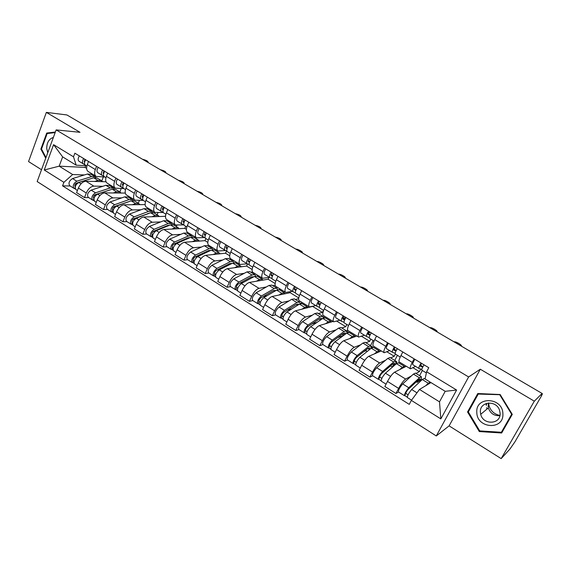 <?xml version="1.0" encoding="UTF-8"?>
<svg xmlns="http://www.w3.org/2000/svg" width="571" height="571" viewBox="0 0 571 571"><rect width="100%" height="100%" fill="white"/><g stroke="black" fill="none" stroke-linecap="round" stroke-linejoin="round"><path stroke-width="0.86" d="M486.578 404.818L486.413 403.84M501.188 458.613L534.313 401.185L542.1 393.455L66.9 114.949L46.358 112.387L80.011 132.308L56.144 129.903L37.165 181.557L436.287 435.951L449.106 425.873L501.188 458.613L510.06 448.892L514.956 441.797L541.165 396.467L542.429 393.862L541.943 393.726M46.358 112.387L28.55 161.564L41.512 169.715M534.313 401.185L480.311 369.223L468.627 376.953L56.144 129.903M542.1 393.455L541.144 395.103L542.307 393.947M106.013 181.764L85.914 181.228C82.795 181.571 80.275 183.841 78.363 188.045L76.607 192.627L84.515 197.602L86.292 193.005C88.219 188.787 90.739 186.496 93.837 186.132L102.816 186.303M104.857 177.017L96.221 176.439C94.465 175.233 94.172 172.942 95.328 169.558L87.292 164.669C86.15 168.045 86.471 170.336 88.241 171.557L96.007 176.311M87.292 164.669L88.512 161.479M88.712 197.609L84.515 197.602M121.202 188.544L119.846 191.963M95.328 169.558L96.563 166.354M110.874 186.46L112.644 186.496M125.285 193.077L104.764 192.891C101.688 193.284 99.176 195.603 97.22 199.843L95.421 204.461L103.508 209.543L105.328 204.91C107.298 200.657 109.81 198.323 112.858 197.901L121.68 197.909M107.655 173.077L106.399 176.296C105.221 179.694 105.492 181.985 107.212 183.17L115.164 188.037M107.626 209.471L103.508 209.543M139.424 200.428L138.275 203.255M123.843 188.587L115.371 188.166C113.672 186.988 113.422 184.704 114.621 181.3L115.892 178.066M129.574 197.923L131.316 197.923M145.12 204.604L124.028 204.818C121.009 205.267 118.504 207.63 116.505 211.905L114.657 216.559L122.922 221.762L124.799 217.094C126.812 212.805 129.317 210.421 132.315 209.942L140.966 209.778M127.24 184.947L125.948 188.194C124.728 191.606 124.956 193.897 126.619 195.046L134.763 200.036M126.969 221.605L122.922 221.762M157.996 212.64L157.104 214.796M143.264 200.414L134.963 200.157C133.321 199.015 133.114 196.731 134.356 193.305L135.662 190.05M148.688 209.636L150.387 209.6M165.704 215.053L165.169 216.345L143.742 217.009C140.773 217.522 138.275 219.942 136.233 224.246L134.335 228.935L142.793 234.26L144.72 229.556C146.776 225.231 149.274 222.797 152.214 222.255L160.687 221.912M147.275 197.095L145.948 200.357C144.684 203.797 144.863 206.081 146.469 207.202L154.812 212.305M146.747 234.017L142.793 234.26M176.931 225.195L176.346 226.587M163.285 212.512L155.005 212.426C153.421 211.32 153.271 209.043 154.548 205.596L155.897 202.312M168.224 221.605L169.894 221.541M185.718 226.294L184.84 228.364L163.906 229.492C161.001 230.07 158.502 232.533 156.425 236.879L154.463 241.597L163.128 247.043L165.105 242.311C167.21 237.95 169.701 235.459 172.578 234.852L180.857 234.324M167.781 209.521L166.418 212.812C165.112 216.273 165.233 218.55 166.775 219.635L175.326 224.867M166.989 246.722L163.128 247.043M196.388 237.764L196.017 238.635M183.691 224.881L175.511 224.981C173.998 223.911 173.898 221.641 175.218 218.172L176.603 214.867M188.209 233.853L189.836 233.746M205.853 238.564L204.953 240.648L184.547 242.261C181.699 242.903 179.215 245.416 177.089 249.805L175.069 254.559L183.933 260.133L185.975 255.365C188.123 250.962 190.607 248.428 193.426 247.75L201.499 247.022M188.773 222.247L187.367 225.559C186.018 229.05 186.082 231.312 187.566 232.361L196.331 237.729M187.702 259.719L183.933 260.133M216.509 250.077L216.124 250.962M204.397 237.543L196.51 237.836C195.054 236.808 195.011 234.545 196.381 231.048L197.809 227.722M208.643 246.379L210.228 246.237M226.523 250.962L225.524 253.217L205.674 255.33C202.891 256.044 200.414 258.613 198.244 263.038L196.167 267.828L205.246 273.538L207.344 268.734C209.536 264.294 212.012 261.696 214.76 260.954L222.626 260.019M210.271 235.273L208.822 238.621C207.43 242.125 207.437 244.381 208.85 245.387L217.837 250.89M208.907 273.024L205.246 273.538M237.079 262.674L236.687 263.559M225.588 250.505L218.008 250.997C216.623 250.005 216.637 247.757 218.058 244.238L219.521 240.883M229.556 259.191L231.098 259.006M247.543 263.916L246.572 266.072L227.301 268.713C224.596 269.505 222.126 272.124 219.906 276.592L217.765 281.417L227.065 287.263L229.228 282.424C231.469 277.941 233.932 275.293 236.615 274.473L244.252 273.316M232.29 248.621L230.798 251.989C229.356 255.523 229.299 257.771 230.641 258.734L239.863 264.373M230.62 286.649L227.065 287.263M258.128 275.557L257.721 276.45M247.279 263.788L240.02 264.473C238.714 263.531 238.792 261.282 240.263 257.742L241.769 254.366M250.955 272.303L252.56 272.06M268.898 277.499L268.106 279.226L249.456 282.424C246.822 283.287 244.367 285.971 242.097 290.475L239.899 295.335L249.42 301.324L251.647 296.449C253.945 291.931 256.393 289.219 258.998 288.326L266.4 286.942M254.852 262.296L253.317 265.686C251.818 269.241 251.704 271.482 252.967 272.403L262.432 278.191M252.867 300.603L249.42 301.324M279.654 288.74L279.233 289.64M269.555 277.385L262.581 278.284C261.347 277.385 261.489 275.151 263.01 271.589L264.566 268.184M272.859 285.728L275.136 285.307M290.625 291.681L290.147 292.695L272.16 296.47C269.598 297.412 267.157 300.153 264.837 304.7L262.567 309.596L272.331 315.734L274.622 310.824C276.971 306.263 279.405 303.494 281.931 302.516L289.09 300.888M277.977 276.314L276.393 279.733C274.844 283.309 274.665 285.536 275.85 286.406L285.557 292.345M275.65 314.899L272.331 315.734M301.695 302.23L301.174 303.315M292.402 291.31L285.7 292.438C284.544 291.581 284.758 289.361 286.335 285.778L287.934 282.352M295.293 299.475L298.626 298.719M312.78 306.349L295.421 310.867C292.944 311.887 290.518 314.692 288.141 319.282L285.807 324.214L295.814 330.502L298.176 325.563C300.582 320.959 303.001 318.126 305.435 317.062L312.337 315.178M301.681 290.682L300.053 294.129C298.447 297.727 298.198 299.939 299.297 300.76L309.261 306.863M299.011 329.553L295.814 330.502M324.249 316.034L323.714 317.133M315.82 305.578L309.396 306.941C308.333 306.142 308.611 303.936 310.246 300.325L311.894 296.87M318.268 313.55L322.429 312.416L323.479 310.246M333.071 321.437L319.268 325.62C316.884 326.733 314.471 329.603 312.037 334.228L309.632 339.195L319.896 345.648L322.329 340.673C324.785 336.026 327.19 333.129 329.538 331.979L336.162 329.817M325.998 305.421L324.314 308.89C322.651 312.515 322.322 314.707 323.336 315.478L333.571 321.744M322.95 344.577L319.896 345.648M347.532 329.81L346.825 331.23M339.816 320.21L333.692 321.816C332.722 321.073 333.079 318.882 334.77 315.249L336.469 311.766M341.801 327.975L345.776 326.676L346.861 324.499M356.882 336.012L343.721 340.751C341.429 341.958 339.038 344.891 336.547 349.566L334.064 354.562L344.591 361.186L347.104 356.168C349.623 351.479 352.007 348.51 354.256 347.275L360.594 344.82M350.937 320.538L349.202 324.035C347.482 327.683 347.075 329.86 347.996 330.573L358.509 337.011M347.503 359.98L344.591 361.186M373.12 340.502L370.543 345.591M364.426 335.206L358.617 337.076C357.746 336.39 358.181 334.213 359.93 330.559L361.686 327.055M365.925 342.757L369.701 341.294L370.815 339.095M381.285 350.951L368.809 356.275C366.618 357.574 364.241 360.579 361.686 365.29L359.13 370.329L369.937 377.124L372.528 372.071C375.104 367.339 377.467 364.305 379.622 362.963L385.646 360.201M376.532 336.055L374.747 339.574C372.956 343.242 372.478 345.405 373.291 346.062L384.097 352.671M372.699 375.789L369.937 377.124M397.423 355.312L394.768 360.437M389.672 350.587L384.197 352.735C383.419 352.107 383.94 349.952 385.753 346.269L387.566 342.736M390.65 357.91L394.226 356.275L395.368 354.063M406.302 366.268L394.554 372.206C392.463 373.598 390.107 376.682 387.495 381.435L384.854 386.51L395.946 393.483L398.615 388.394C401.263 383.619 403.604 380.507 405.646 379.065L411.363 375.968M402.812 351.979L400.963 355.526C399.115 359.223 398.544 361.364 399.257 361.957L410.363 368.752M398.544 392.006L395.946 393.483M422.333 370.493L419.599 375.654M415.567 366.368L410.449 368.809C409.778 368.238 410.385 366.111 412.269 362.407L414.139 358.845M416.009 373.448L419.364 371.628L420.727 369.044M412.969 367.724L419.364 371.628M386.895 351.793L394.226 356.275M361.493 336.276L369.701 341.294M336.733 321.152L345.776 326.676M312.715 306.484L322.429 312.416M290.147 292.695L298.733 297.941M268.106 279.226L275.151 283.53M246.572 266.072L252.146 269.483M225.524 253.217L229.706 255.772M204.953 240.648L207.794 242.382M184.84 228.364L186.403 229.321M85.714 165.669L85.05 167.403L59.17 166.168L72.66 174.526L84.358 174.947M92.566 175.247L94.379 175.311M85.05 167.403L86.614 168.359M86.292 165.697L76.193 165.19L62.639 156.882L59.17 166.168L44.252 169.994L53.581 144.677L73.502 156.804L76.193 165.19M430.948 382.584L419.485 389.443L439.499 401.841L445.209 391.321L425.067 378.973L426.616 371.771L428.778 367.717L74.858 153.199L73.502 156.804M426.616 371.771L456.614 390.029L440.841 418.9L411.377 400.407L419.485 389.443M72.66 174.526L63.895 182.32L62.56 185.86L409.271 404.368L411.377 400.407M63.895 182.32L44.252 169.994M436.287 435.951L468.627 376.953M55.358 132.037L46.722 133.057L40.876 149.074L45.73 158.238M449.106 425.873L480.311 369.223M512.287 414.382L500.16 394.518L477.784 393.533L467.549 411.969L479.305 431.562L501.659 432.989L512.287 414.382M70.219 186.003L62.56 185.86M103.337 176.967L101.788 180.943M420.37 381.3L419.699 380.893M53.581 144.677L62.639 156.882M439.499 401.841L440.841 418.9M445.209 391.321L456.614 390.029M41.555 149.124L40.876 149.074M49.185 133.293L46.722 133.057M480.011 430.919L479.305 431.562M468.898 410.913L467.549 411.969M85.393 165.155L86.863 166.047L85.393 165.155C84.108 164.041 84.215 162.25 85.729 159.787M84.394 162L84.808 159.23M84.065 161.472L84.715 161.807M84.893 164.712L83.359 163.913C82.067 162.792 82.174 161.008 83.687 158.552M83.216 163.82L79.062 161.293C77.763 160.173 77.863 158.388 79.369 155.933M147.696 162.307L148.125 162.271C148.039 161.179 146.162 160.173 142.486 159.252M102.859 181.678L102.016 181.164M92.295 178.245L76.464 183.091C74.83 184.169 74.373 185.318 75.101 186.517L75.293 186.596M96.028 177.617L95.014 176.746L91.688 176.582L76.807 181.207C73.402 183.455 72.453 185.839 73.966 188.351L75.358 188.951M91.075 174.326L87.477 173.998L72.56 178.559C69.148 180.8 68.206 183.177 69.726 185.696L73.852 188.287M76.614 184.076L75.258 184.048M97.263 178.123L93.687 177.809L78.827 182.456C75.422 184.719 74.473 187.102 75.972 189.615L77.413 190.521M102.416 181.671L101.238 180.557L97.934 180.415L94.636 181.464M75.136 187.459L74.722 188.551M104.307 176.682L105.956 177.688L104.307 176.682C103.058 175.583 103.201 173.791 104.729 171.307M103.608 173.655L103.729 170.7M102.958 172.927L103.708 173.32M103.815 176.225L102.223 175.411C100.974 174.312 101.11 172.521 102.637 170.037M102.081 175.326L97.834 172.735C96.57 171.635 96.699 169.844 98.226 167.36M165.611 172.799L165.983 172.77C165.904 171.635 164.005 170.608 160.294 169.687M123.643 188.466L125.484 189.586L123.643 188.466C122.444 187.395 122.615 185.596 124.157 183.084M123.022 185.447L122.594 185.225L123.079 182.427M122.273 184.654L123.129 185.09M123.158 188.009L121.516 187.167C120.31 186.096 120.474 184.297 122.023 181.785M121.38 187.081L117.026 184.433C115.806 183.355 115.97 181.557 117.512 179.051M183.891 183.512L184.219 183.484C184.14 182.313 182.228 181.257 178.466 180.336M53.389 137.404C48.978 138.924 46.758 142.614 46.729 148.481L47.743 152.764M45.994 157.517L41.512 149.045L47.172 133.528L55.151 132.593M51.825 141.651L49.598 147.711M499.939 415.431C494.35 414.282 490.71 411.02 489.012 405.646L488.64 402.976M476.806 412.383C476.742 428.735 504.065 430.491 502.887 413.789C502.78 397.123 475.422 395.939 476.806 412.383M480.389 412.176L480.718 414.325C483.073 425.381 501.024 424.517 500.11 413.233L499.618 410.528C496.606 399.743 479.404 401.349 480.389 412.176M488.355 402.998L488.326 407.951C490.325 413.404 494.172 415.988 499.882 415.695M499.925 395.025L511.666 414.26L501.374 432.276L479.726 430.905L468.334 411.927L478.248 394.061L500.289 394.725M502.951 430.72L501.374 432.276M478.891 393.583L478.248 394.061M113.315 192.969L116.577 191.856L119.817 191.942L120.574 192.534M111.095 189.579L95.114 194.718C93.494 195.832 93.03 196.981 93.715 198.173L93.437 197.866M114.478 188.951L113.458 188.045L110.196 187.945L95.493 192.827C92.102 195.139 91.132 197.537 92.573 200.028L94.037 200.664M109.418 185.575L105.892 185.297L91.146 190.122C87.756 192.42 86.785 194.818 88.241 197.309L92.466 199.964M95.514 195.575L94.015 195.567M115.742 189.444L112.237 189.194L97.555 194.111C94.172 196.431 93.194 198.829 94.622 201.313L96.249 202.334M93.929 198.629L93.316 200.207M130.238 201.178L114.193 206.609C112.58 207.751 112.102 208.907 112.758 210.092L112.323 212.134L111.595 211.969C110.232 209.507 111.231 207.087 114.593 204.711L110.146 201.941C106.777 204.304 105.785 206.716 107.17 209.186L111.495 211.898M133.329 200.542L132.308 199.6L129.11 199.557L114.593 204.711M128.168 197.059L124.706 196.852L110.146 201.941M114.871 207.309L113.215 207.337M113.172 210.214L112.487 209.785M134.628 201.021L131.194 200.835L116.698 206.024C113.336 208.408 112.337 210.827 113.7 213.283L115.506 214.418M139.902 204.654L138.81 203.583L135.634 203.554L132.408 204.732M113.129 212.64L112.323 212.134M143.428 200.521L145.469 201.763L143.428 200.521C142.272 199.472 142.472 197.68 144.042 195.132M142.336 197.223L142.878 194.425M142.407 197.266L142.878 197.509M142.043 196.638L143 197.131M142.95 200.057L141.251 199.193C140.088 198.144 140.288 196.345 141.851 193.805M141.123 199.115L136.662 196.395C135.484 195.339 135.677 193.54 137.233 191.007M202.555 194.454L202.833 194.425C202.762 193.205 200.821 192.134 197.009 191.206M163.67 212.862L165.918 214.225L163.67 212.862C162.564 211.834 162.799 210.035 164.384 207.459M162.607 209.543L163.128 206.702M162.614 209.55L163.199 209.85M162.264 208.9L163.335 209.443M163.206 212.383L161.443 211.498C160.33 210.478 160.558 208.679 162.143 206.102M161.315 211.42L156.747 208.636C155.619 207.608 155.84 205.803 157.418 203.24M221.612 205.624L221.841 205.596C221.769 204.332 219.806 203.24 215.952 202.305M184.39 225.488L186.853 226.987L184.39 225.488C183.334 224.489 183.605 222.69 185.204 220.078M184.005 222.476L183.234 222.09L183.862 219.264M182.97 221.455L184.155 222.048M183.933 225.003L182.113 224.096C181.043 223.097 181.314 221.298 182.906 218.693M181.985 224.018L177.296 221.163C176.225 220.156 176.482 218.358 178.073 215.759M241.076 217.03L241.255 217.009C241.183 215.695 239.199 214.575 235.295 213.64M149.759 213.047L133.7 218.772C132.101 219.942 131.608 221.113 132.229 222.276L131.765 224.332L131.059 224.175C129.767 221.741 130.788 219.307 134.128 216.866L129.581 214.032C126.234 216.459 125.22 218.893 126.526 221.334L130.959 224.11M148.439 213.554L148.025 213.297M152.6 212.391L151.579 211.406L148.446 211.427L134.128 216.866M147.332 208.8L143.949 208.665L129.581 214.032M134.706 219.285L132.879 219.35M132.743 222.469L131.965 221.976M153.934 212.855L150.58 212.733L136.291 218.208C132.95 220.656 131.922 223.09 133.207 225.524L135.206 226.78M159.273 216.53L158.224 215.481L155.112 215.517L151.929 216.759M132.665 224.895L131.765 224.332M168.295 225.766L167.767 225.445L153.656 231.212C152.064 232.418 151.565 233.596 152.15 234.745L151.65 236.801L150.965 236.665C149.752 234.26 150.801 231.805 154.12 229.299L149.466 226.401C146.14 228.9 145.098 231.348 146.326 233.76L150.865 236.601M169.68 225.195L167.753 225.445M172.299 224.517L171.279 223.482L168.224 223.568L154.12 229.299M166.925 220.806L163.62 220.741L149.466 226.401M155.055 231.505L153.042 231.619M152.778 235.002L151.9 234.453M173.677 224.953L170.401 224.903L156.326 230.67C153.007 233.189 151.957 235.645 153.156 238.043L155.369 239.427M179.08 228.671L178.073 227.643L175.04 227.75L171.9 229.057M152.643 237.429L151.65 236.801M190.036 237.636L187.945 237.871L174.084 243.938C172.499 245.18 171.985 246.365 172.528 247.5L171.999 249.57L171.329 249.441C170.201 247.079 171.279 244.602 174.569 242.025L169.808 239.063C166.511 241.626 165.44 244.095 166.589 246.472L171.236 249.384M188.608 238.264L187.959 237.864M192.441 236.922L191.428 235.83L188.444 235.98L174.569 242.025M186.96 233.089L183.741 233.089L169.808 239.063M175.961 243.96L173.741 244.138M173.27 247.828L172.292 247.214M193.869 237.322L190.678 237.35L176.832 243.424C173.541 246.015 172.456 248.492 173.577 250.855L175.996 252.375M199.336 241.09L198.38 240.084L195.425 240.263L192.327 241.647M173.092 250.248L171.999 249.57M205.603 238.414L208.287 240.048L205.603 238.414C204.596 237.443 204.903 235.645 206.524 233.004M205.303 235.409L204.411 234.959L205.082 232.133M204.161 234.296L205.467 234.945M205.16 237.914L203.269 236.986C202.255 236.016 202.555 234.217 204.175 231.576M203.148 236.915L198.337 233.989C197.316 233.011 197.609 231.205 199.222 228.578M260.961 228.685L261.09 228.664C261.018 227.308 259.006 226.159 255.051 225.224M210.827 250.369L208.608 250.583L194.982 256.971C193.419 258.242 192.891 259.441 193.391 260.562L192.827 262.631L192.177 262.524C191.135 260.19 192.249 257.699 195.503 255.044L190.635 252.011C187.367 254.652 186.26 257.136 187.324 259.477L192.092 262.467M209.386 251.047L208.622 250.576M213.04 249.62L212.041 248.456L209.143 248.685L195.503 255.044M207.451 245.644L204.325 245.73L190.635 252.011M197.53 256.636L195.146 256.893M194.254 260.961L193.169 260.276M214.525 249.977L211.427 250.084L197.816 256.486C194.561 259.148 193.448 261.639 194.483 263.966L197.123 265.622M220.056 253.795L219.157 252.817L216.281 253.067L213.233 254.523M194.019 263.381L192.827 262.631M227.322 251.647L230.241 253.424L227.322 251.647C226.373 250.712 226.716 248.906 228.357 246.237M227.115 248.649L226.087 248.142L226.815 245.302M225.873 247.45L227.301 248.149M226.894 251.14L224.931 250.191C223.975 249.249 224.317 247.45 225.952 244.781M219.885 247.115L224.838 250.134L219.885 247.115C218.914 246.172 219.25 244.367 220.877 241.704M281.282 240.591L281.353 240.584C281.282 239.17 279.24 237.993 275.243 237.058M230.655 264.13L229.77 263.581L216.388 270.311C214.839 271.625 214.289 272.824 214.746 273.93L214.146 276.007L213.525 275.914C212.569 273.623 213.711 271.111 216.944 268.384L211.948 265.272C208.715 267.985 207.58 270.497 208.551 272.795L213.44 275.864M232.083 263.409L229.756 263.588M234.11 262.624L233.132 261.382L230.32 261.689L216.944 268.384M228.421 258.499L225.388 258.656L211.948 265.272M220.013 269.498L217.251 269.876M215.738 274.408L214.539 273.652M235.659 262.931L232.654 263.124L219.307 269.855C216.081 272.588 214.939 275.101 215.881 277.392L218.75 279.198M241.262 266.8L240.412 265.843L237.629 266.172L234.624 267.713M215.445 276.821L214.146 276.007M249.57 265.208L252.732 267.135L249.57 265.208C248.685 264.302 249.063 262.496 250.719 259.791M248.292 261.639L249.084 258.799M248.299 261.639L249.463 262.21M248.114 260.911L249.677 261.675M249.163 264.687L247.122 263.716C246.222 262.81 246.601 261.004 248.257 258.299M241.954 260.562L247.036 263.659L241.954 260.562C241.041 259.648 241.412 257.842 243.06 255.151M302.073 252.76L302.073 252.76C304.065 252.496 297.848 248.885 295.878 249.149M253.802 276.778L251.397 276.899L238.3 283.973C236.772 285.322 236.208 286.535 236.615 287.62L235.98 289.697L235.38 289.633C234.524 287.377 235.695 284.843 238.892 282.038L233.782 278.855C230.577 281.646 229.414 284.172 230.291 286.435L235.302 289.583M252.432 277.52L251.411 276.892M255.672 275.957L254.723 274.615L251.997 274.994L238.892 282.038M249.884 271.653L246.95 271.896L233.782 278.855M243.182 282.538L239.948 283.088M237.743 288.177L236.423 287.349M257.293 276.186L254.388 276.464L241.319 283.544C238.128 286.364 236.951 288.897 237.793 291.146L240.905 293.101M262.967 280.111L262.175 279.183L259.477 279.59L256.529 281.21M237.393 290.589L235.98 289.697M272.367 279.098L275.793 281.189L272.367 279.098C271.539 278.234 271.967 276.428 273.645 273.687M272.367 276.1L271.054 275.472L271.896 272.624M270.904 274.708L272.61 275.515M271.982 278.562L269.855 277.57C269.02 276.699 269.441 274.894 271.118 272.153M264.559 274.344L269.776 277.52L264.559 274.344C263.709 273.459 264.123 271.653 265.793 268.927M323.272 265.208C325.27 264.923 318.882 261.183 316.969 261.511M276.014 290.496L273.559 290.532L260.754 297.969C259.241 299.354 258.663 300.582 259.02 301.638L258.342 303.729L257.771 303.679C257.021 301.467 258.22 298.918 261.382 296.028L256.143 292.773C252.974 295.635 251.782 298.183 252.553 300.41L257.692 303.629M274.737 291.239L273.573 290.525M277.727 289.633L276.828 288.162L274.194 288.619L261.382 296.028M271.86 285.115L269.027 285.45L256.143 292.773M267.028 295.735L263.274 296.506M260.29 302.287L258.849 301.381M279.44 289.761L276.642 290.125L263.866 297.577C260.711 300.474 259.505 303.023 260.24 305.228L263.609 307.341M285.186 293.737L284.458 292.837L281.86 293.33L278.962 295.043M259.876 304.693L258.342 303.729M295.735 293.337L299.425 295.592L295.735 293.337C294.971 292.509 295.443 290.703 297.134 287.927M294.365 289.647L295.278 286.799M294.372 289.654L295.849 290.339M294.272 288.833L296.128 289.697M295.378 292.78L293.159 291.774C292.388 290.932 292.852 289.126 294.55 286.356M287.727 288.462L293.08 291.724L287.727 288.462C286.949 287.613 287.399 285.814 289.09 283.052M344.984 277.927C346.904 277.577 340.373 273.759 338.532 274.151M301.524 303.437L300.282 303.529M297.577 305.292L296.27 304.493L283.758 312.308C282.267 313.736 281.674 314.971 281.981 316.013L281.26 318.104L280.711 318.076C280.068 315.906 281.31 313.336 284.429 310.367L279.062 307.027C275.929 309.982 274.701 312.544 275.372 314.721L280.647 318.033M298.726 304.571L298.255 304.065L296.263 304.5M300.296 303.672L299.461 302.03L296.927 302.58L284.429 310.367M294.358 298.904L291.631 299.332L279.062 307.027M291.603 309.047L287.277 310.11M283.394 316.741L281.817 315.763M302.123 303.665L299.44 304.122L286.97 311.952C283.858 314.928 282.616 317.505 283.252 319.667L286.878 321.944M307.947 307.69L307.277 306.82L304.778 307.398L301.945 309.211M282.916 319.139L281.26 318.104M319.689 307.94L323.664 310.36L319.689 307.94C318.996 307.141 319.51 305.342 321.23 302.53M318.275 304.179L319.246 301.331M318.283 304.186L319.924 304.928M318.233 303.308L320.36 304M319.367 307.355L317.048 306.327C316.348 305.528 316.862 303.729 318.575 300.917M311.481 302.937L316.976 306.284L311.481 302.937C310.767 302.13 311.266 300.325 312.972 297.527M367.189 290.946C369.009 290.532 362.421 286.656 360.615 287.07L360.594 287.077M324.799 317.704L323.314 317.255M320.981 319.689L319.524 318.796L307.341 327.012C305.87 328.482 305.257 329.724 305.514 330.737L304.75 332.836L304.229 332.829C303.701 330.709 304.971 328.125 308.047 325.063L302.544 321.637C299.461 324.678 298.198 327.262 298.754 329.396L304.165 332.786M321.937 319.046L321.423 318.297L319.517 318.804M323.379 318.104L322.651 316.241L320.224 316.884L308.047 325.063M317.405 313.022L314.799 313.55L302.544 321.637M316.969 322.408L312.002 323.871M307.077 331.565L305.371 330.502M325.363 317.904L322.801 318.461L310.66 326.683C307.591 329.752 306.313 332.351 306.827 334.463L310.738 336.911M331.259 321.987L330.659 321.145L328.268 321.823L325.491 323.736M306.534 333.956L304.75 332.836M320.281 319.26L319.624 320.609M344.256 322.915L348.524 325.513L344.256 322.915C343.642 322.158 344.199 320.352 345.94 317.505M344.627 319.888L342.807 319.096L343.835 316.234M342.821 318.14L343.514 318.447L345.862 317.462M343.978 322.294L341.551 321.259C340.923 320.502 341.479 318.697 343.214 315.856M341.472 321.209L335.841 317.783C335.198 317.012 335.741 315.213 337.475 312.373M389.907 304.257C391.613 303.786 385.047 299.889 383.234 300.289L383.155 300.303M348.653 332.322L346.854 331.273M344.97 334.449L343.357 333.457L331.523 342.086C330.067 343.599 329.438 344.848 329.638 345.84L328.832 347.946L328.339 347.96C327.932 345.89 329.239 343.285 332.272 340.13L326.626 336.619C323.586 339.752 322.287 342.357 322.722 344.434L328.282 347.917M345.655 333.949L345.17 332.879L343.349 333.464M346.982 332.979L346.411 330.802L344.099 331.537L332.272 340.13M341.023 327.497L338.539 328.125L326.626 336.619M343.478 333.528L342.493 336.262M342.207 336.083L337.511 337.718M331.358 346.768L329.517 345.612M349.174 332.493L346.733 333.157L334.949 341.793C331.922 344.955 330.609 347.568 331.009 349.63L335.206 352.264M355.148 336.64L354.62 335.827L352.343 336.597L349.63 338.624M330.752 349.145L328.832 347.946M369.458 338.275L374.041 341.065L369.458 338.275C368.923 337.561 369.537 335.762 371.293 332.872M367.952 334.385L369.059 331.523M367.995 334.406L369.979 335.234M368.067 333.336L370.222 332.222M369.23 337.611L366.682 336.576C366.139 335.862 366.739 334.064 368.495 331.18M360.822 333.007L366.625 336.54L360.822 333.007C360.258 332.279 360.851 330.481 362.606 327.611M413.154 317.883C414.746 317.355 408.194 313.422 406.366 313.807L406.245 313.836M371.243 347.503L372.556 346.968L371.114 346.09M372.556 346.968L372.256 347.568M369.573 349.573L367.788 348.481L356.325 357.546C354.891 359.102 354.248 360.365 354.384 361.329L353.528 363.434L353.071 363.477C352.785 361.464 354.134 358.831 357.118 355.583L351.329 351.986C348.331 355.212 346.99 357.831 347.311 359.858L353.021 363.441M369.865 349.338L369.508 347.832L367.781 348.488M370.665 348.703L371.136 348.153L370.765 345.726L368.573 346.561L357.118 355.583M365.219 342.329L362.87 343.064L351.329 351.986M366.589 349.431L365.94 350.722L367.174 351.486M365.94 350.722L363.905 351.55M356.275 362.357L354.277 361.108M373.584 347.454L371.271 348.224L359.866 357.296C356.882 360.551 355.533 363.185 355.804 365.19L360.308 368.017M379.629 351.657L379.18 350.88L377.024 351.75L374.369 353.906M355.59 364.726L353.528 363.434M369.244 349.381L368.859 350.137M395.325 354.034L400.228 357.025L395.325 354.034C394.868 353.37 395.532 351.572 397.316 348.645M393.769 350.073L394.946 347.211M393.776 350.08L396.003 350.958M394.425 348.032L395.196 347.361M395.161 353.313L392.477 352.3C392.013 351.622 392.67 349.83 394.447 346.911M386.46 348.631L392.42 352.264L386.46 348.631C385.982 347.953 386.624 346.154 388.401 343.242M436.951 331.83C438.428 331.237 431.883 327.276 430.049 327.647L429.877 327.683M396.138 362.178L396.831 361.85L396.038 361.364M396.831 361.85L395.439 364.541M392.834 363.898L394.461 363.156L394.625 364.99L392.841 363.891L381.771 373.405C380.365 375.011 379.701 376.282 379.772 377.217L378.445 379.394C378.288 377.438 379.679 374.79 382.606 371.443L376.667 367.745C373.72 371.071 372.342 373.72 372.528 375.682L378.395 379.365M394.625 364.99L395.946 363.384L395.739 361.029L393.669 361.971L382.606 371.443M390.036 357.532L387.816 358.381L376.667 367.745M390.521 365.89L392.298 366.982L393.005 366.646M381.835 378.359L379.686 377.01M398.608 362.785L396.438 363.67L385.425 373.198C382.499 376.553 381.107 379.208 381.25 381.157L386.067 384.176M404.739 367.06L404.368 366.318L402.341 367.296L399.743 369.58M381.071 380.714L378.873 379.33M393.647 364.391L392.298 366.982M421.883 370.215L426.366 372.949L421.883 370.215C421.512 369.601 422.233 367.803 424.032 364.84M422.747 367.082L420.27 366.189L421.519 363.32M421.805 369.416L418.95 368.431C418.572 367.81 419.285 366.018 421.091 363.056M412.783 364.669L418.907 368.409L412.783 364.669C412.383 364.034 413.083 362.242 414.874 359.295M461.311 346.112C462.681 345.455 456.129 341.458 454.288 341.808L454.066 341.865M419.892 380.529L417.273 382.392L416.309 381.792M418.529 379.708L420.056 378.88L420.092 380.65L418.543 379.701L407.887 389.686C406.502 391.342 405.817 392.62 405.831 393.526L404.482 395.732C404.468 393.84 405.895 391.171 408.772 387.716L402.669 383.926C399.786 387.352 398.365 390.022 398.415 391.92L404.439 395.703M420.092 380.65L421.391 379.001L421.348 376.724L419.414 377.774L408.772 387.716M415.481 373.127L413.411 374.091L402.669 383.926M408.079 394.775L405.76 393.326M424.274 378.516L422.255 379.522L411.662 389.522C408.793 392.984 407.359 395.653 407.359 397.537L411.555 400.171M430.484 382.863L430.199 382.149L428.307 383.234L425.773 385.682M407.23 397.123L404.875 395.639M418.664 379.772L417.273 382.392M405.646 379.065L394.554 372.206M379.622 362.963L368.809 356.275M354.256 347.275L343.721 340.751M329.538 331.979L319.268 325.62M305.435 317.062L295.421 310.867M281.931 302.516L272.16 296.47M258.998 288.326L249.456 282.424M236.615 274.473L227.301 268.713M214.76 260.954L205.674 255.33M193.426 247.75L184.547 242.261M172.578 234.852L163.906 229.492M152.214 222.255L143.742 217.009M132.315 209.942L124.028 204.818M112.858 197.901L104.764 192.891M93.837 186.132L85.914 181.228M385.753 346.269L374.747 339.574M359.93 330.559L349.202 324.035M334.77 315.249L324.314 308.89M310.246 300.325L300.053 294.129M286.335 285.778L276.393 279.733M263.01 271.589L253.317 265.686M240.263 257.742L230.798 251.989M218.058 244.238L208.822 238.621M196.381 231.048L187.367 225.559M175.218 218.172L166.418 212.812M154.548 205.596L145.948 200.357M134.356 193.305L125.948 188.194M114.621 181.3L106.399 176.296M412.269 362.407L400.963 355.526M372.528 372.071L361.686 365.29M347.104 356.168L336.547 349.566M322.329 340.673L312.037 334.228M298.176 325.563L288.141 319.282M274.622 310.824L264.837 304.7M251.647 296.449L242.097 290.475M229.228 282.424L219.906 276.592M207.344 268.734L198.244 263.038M185.975 255.365L177.089 249.805M165.105 242.311L156.425 236.879M144.72 229.556L136.233 224.246M124.799 217.094L116.505 211.905M105.328 204.91L97.22 199.843M86.292 193.005L78.363 188.045M398.615 388.394L387.495 381.435M75.315 186.524L74.808 186.203M91.688 176.582L87.477 173.998M76.807 181.207L72.56 178.559M97.934 180.415L93.687 177.809M81.018 183.819L78.827 182.456M486.264 403.454L486.214 405.11M486.371 405.324L486.463 403.39M110.196 187.945L105.892 185.297M95.493 192.827L91.146 190.122M116.577 191.856L112.237 189.194M99.904 195.567L97.555 194.111M129.11 199.557L124.706 196.852M135.634 203.554L131.194 200.835M119.218 207.587L116.698 206.024M148.446 211.427L143.949 208.665M155.112 215.517L150.58 212.733M138.974 219.878L136.291 218.208M168.224 223.568L163.62 220.741M175.04 227.75L170.401 224.903M159.188 232.454L156.326 230.67M188.444 235.98L183.741 233.089M195.425 240.263L190.678 237.35M179.879 245.323L176.832 243.424M209.143 248.685L204.325 245.73M216.281 253.067L211.427 250.084M201.063 258.506L197.816 256.486M230.32 261.689L225.388 258.656M237.629 266.172L232.654 263.124M222.761 272.003L219.307 269.855M251.997 274.994L246.95 271.896M259.477 279.59L254.388 276.464M244.98 285.828L241.319 283.544M274.194 288.619L269.027 285.45M281.86 293.33L276.642 290.125M267.756 299.989L263.866 297.577M296.927 302.58L291.631 299.332M304.778 307.398L299.44 304.122M291.096 314.514L286.97 311.952M319.653 303.95L320.217 304.293M320.224 316.884L314.799 313.55M328.268 321.823L322.801 318.461M315.021 329.396L310.66 326.683M343.514 318.447L344.905 319.289M344.099 331.537L338.539 328.125M352.343 336.597L346.733 333.157M339.567 344.663L334.949 341.793M368.052 333.35L370.244 334.677M368.573 346.561L362.87 343.064M377.024 351.75L371.271 348.224M364.741 360.33L359.866 357.296M393.919 349.059L396.253 350.473M393.669 361.971L387.816 358.381M402.341 367.296L396.438 363.67M390.585 376.403L385.425 373.198M420.47 365.19L422.947 366.689M419.414 377.774L413.411 374.091M428.307 383.234L422.255 379.522M416.987 392.827L411.662 389.522M542.007 393.612L542.429 393.862M79.062 161.293L83.238 163.841M95.014 176.746L90.818 174.169M101.238 180.557L97.006 177.966M97.834 172.735L102.109 175.34M117.026 184.433L121.402 187.102M488.326 407.951L480.718 414.325M486.592 407.658L487.013 409.05M488.055 406.445L489.012 405.646M113.458 188.045L109.168 185.418M119.817 191.942L115.492 189.294M132.308 199.6L127.925 196.909M138.81 203.583L134.392 200.871M136.662 196.395L141.144 199.129M156.747 208.636L161.336 211.434M177.296 221.163L182.006 224.032M151.579 211.406L147.097 208.658M158.224 215.481L153.706 212.712M171.279 223.482L166.696 220.67M178.073 227.643L173.456 224.81M191.428 235.83L186.738 232.954M198.38 240.084L193.655 237.193M198.337 233.989L203.169 236.929M212.041 248.456L207.244 245.516M219.157 252.817L214.318 249.855M233.132 261.382L228.222 258.377M240.412 265.843L235.466 262.81M254.723 274.615L249.698 271.532M262.175 279.183L257.107 276.079M276.828 288.162L271.682 285.008M284.458 292.837L279.269 289.654M299.461 302.03L294.193 298.797M307.277 306.82L301.959 303.565M322.651 316.241L317.248 312.929M330.659 321.145L325.213 317.811M335.841 317.783L341.479 321.223M346.411 330.802L340.873 327.411M354.62 335.827L349.038 332.408M370.765 345.726L365.09 342.25M379.18 350.88L373.455 347.375M395.739 361.029L389.922 357.46M404.368 366.318L398.494 362.721M421.348 376.724L415.381 373.063M430.199 382.149L424.182 378.459"/></g></svg>
